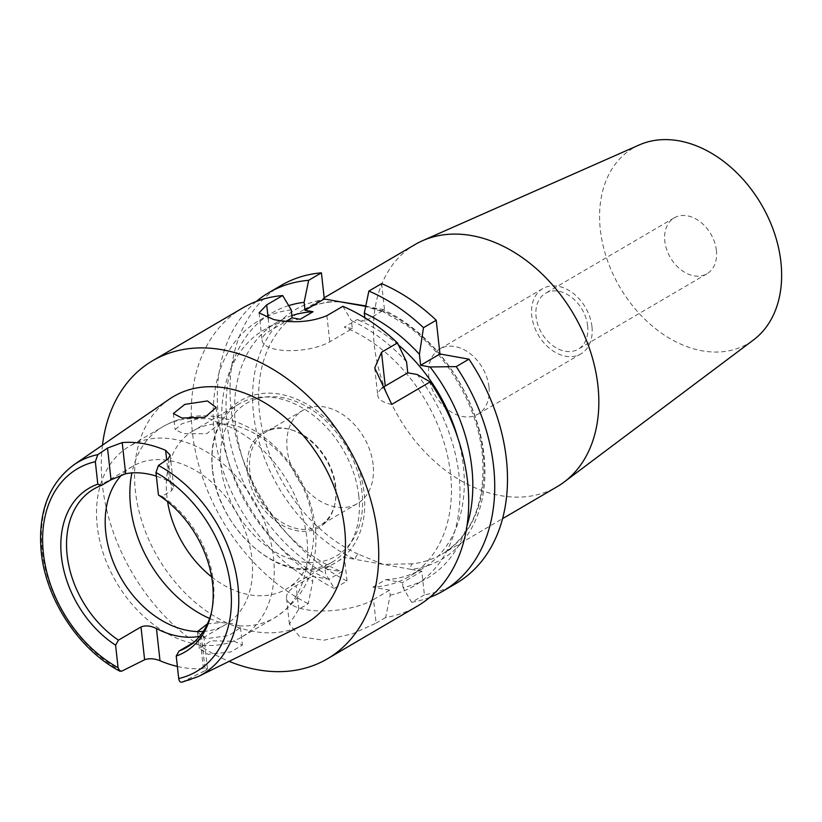 <?xml version="1.0" encoding="UTF-8"?>
<svg xmlns="http://www.w3.org/2000/svg" width="822" height="822" viewBox="0 0 822 822"><rect width="100%" height="100%" fill="white"/><g stroke="black" fill="none" stroke-linecap="round" stroke-linejoin="round"><path stroke-width="0.62" stroke-dasharray="4.11 3.08" d="M365.79 305.918L384.511 311.569A140.377 101.486 59.6 0 1 483.11 452.85A140.377 101.486 59.6 0 1 442.277 553.977A140.377 101.486 59.6 0 1 412.356 563.83A4.316 2.846 83.4 0 0 411.051 569.369L421.799 571.29L424.399 594.84A172.774 124.913 -120.4 0 0 456.076 583.435M639.321 144.908A113.385 81.974 -120.4 0 0 600.317 229.657A113.385 81.974 -120.4 0 0 660.261 332.273A113.385 81.974 -120.4 0 0 753.548 339.907M415.172 244.473A140.377 101.486 -120.4 0 0 374.339 345.6A140.377 101.486 -120.4 0 0 444.209 469.403A140.377 101.486 -120.4 0 0 557.08 486.727M412.356 563.83L383.103 564.365L358.135 554.131A4.316 2.086 114.5 0 0 355.155 559.371L411.051 569.369A144.693 104.61 -120.4 0 0 483.983 454.977A144.693 104.61 -120.4 0 0 382.343 309.349L384.49 309.74L365.184 321.053L364.814 317.713M488.967 386.957A37.791 27.321 -120.4 0 0 470.153 353.624A37.791 27.321 -120.4 0 0 439.77 348.96A37.791 27.321 -120.4 0 0 428.776 376.178A37.791 27.321 -120.4 0 0 447.589 409.51A37.791 27.321 -120.4 0 0 477.972 414.175A37.791 27.321 -120.4 0 0 488.967 386.957M591.963 326.622A37.791 27.321 -120.4 0 0 573.15 293.29A37.791 27.321 -120.4 0 0 542.767 288.625A37.791 27.321 -120.4 0 0 531.772 315.853A37.791 27.321 -120.4 0 0 550.576 349.186A37.791 27.321 -120.4 0 0 580.969 353.84A37.791 27.321 -120.4 0 0 591.963 326.622M587.658 325.851A32.397 23.417 -120.4 0 0 571.537 297.276A32.397 23.417 -120.4 0 0 545.489 293.279A32.397 23.417 -120.4 0 0 536.067 316.614A32.397 23.417 -120.4 0 0 552.189 345.189A32.397 23.417 -120.4 0 0 578.236 349.186A32.397 23.417 -120.4 0 0 587.658 325.851M716.404 250.433A32.397 23.417 -120.4 0 0 700.282 221.868A32.397 23.417 -120.4 0 0 674.235 217.861A32.397 23.417 -120.4 0 0 664.813 241.206A32.397 23.417 -120.4 0 0 680.935 269.77A32.397 23.417 -120.4 0 0 706.982 273.767A32.397 23.417 -120.4 0 0 716.404 250.433M406.561 361.855A153.683 111.104 -120.4 0 0 351.426 320.642L352.309 328.595L329.776 341.788A37.791 13.717 173.7 0 1 277.148 349.597A37.791 13.717 173.7 0 1 262.115 340.544A37.791 13.717 173.7 0 1 269.585 331.019L286.405 321.166M197.527 631.573L197.537 632.324L206.26 638.684L228.948 635.56L240.476 627.587L239.13 625.84L231.999 623.477L220.81 622.562L207.421 623.867M233.962 641.232L242.398 645.023L230.797 651.969L207.987 654.312L199.325 648.486L210.894 640.811L233.962 641.232M216.618 421.933L218.097 424.933L206.661 433.749L183.625 433.667L175.168 429.67L181.837 423.782L198.308 418.655L209.394 418.696L216.618 421.933A110.682 80.022 -120.4 0 1 306.863 538.02A110.682 80.022 -120.4 0 1 274.661 617.754L241.319 637.286A110.682 80.022 -120.4 0 0 273.51 557.552A110.682 80.022 -120.4 0 0 218.426 459.94A110.682 80.022 -120.4 0 0 129.434 446.274A110.682 80.022 -120.4 0 0 97.232 526.008A110.682 80.022 -120.4 0 0 152.327 623.621A110.682 80.022 -120.4 0 0 241.319 637.286M211.624 576.89A91.787 66.356 -120.4 0 0 286.395 588.973A91.787 66.356 -120.4 0 0 313.1 522.854A91.787 66.356 -120.4 0 0 267.417 441.907A91.787 66.356 -120.4 0 0 193.612 430.584A91.787 66.356 -120.4 0 0 166.917 496.694A91.787 66.356 -120.4 0 0 167.596 501.718M358.803 496.087A91.787 66.356 -120.4 0 0 313.12 415.131A91.787 66.356 -120.4 0 0 239.315 403.808A91.787 66.356 -120.4 0 0 212.621 469.927A91.787 66.356 -120.4 0 0 258.303 550.874A91.787 66.356 -120.4 0 0 332.109 562.197A91.787 66.356 -120.4 0 0 358.803 496.087M335.489 487.477A55.238 39.939 -120.4 0 0 290.074 429.433A55.238 39.939 -120.4 0 0 247.514 471.736A55.238 39.939 -120.4 0 0 288.995 528.454A55.238 39.939 -120.4 0 0 334.575 505.396A55.238 39.939 -120.4 0 0 335.489 487.477M335.787 486.552A53.995 39.035 -120.4 0 0 291.389 429.814A53.995 39.035 -120.4 0 0 265.506 432.269A53.995 39.035 -120.4 0 0 249.796 471.16A53.995 39.035 -120.4 0 0 276.665 518.774A53.995 39.035 -120.4 0 0 320.077 525.443A53.995 39.035 -120.4 0 0 334.883 504.061A53.995 39.035 -120.4 0 0 335.787 486.552M373.126 464.677A53.995 39.035 -120.4 0 0 346.247 417.062A53.995 39.035 -120.4 0 0 302.835 410.394A53.995 39.035 -120.4 0 0 287.135 449.295A53.995 39.035 -120.4 0 0 314.004 496.909A53.995 39.035 -120.4 0 0 357.416 503.567A53.995 39.035 -120.4 0 0 373.126 464.677M203.219 631.46A91.787 66.356 -120.4 0 0 225.269 624.782A91.787 66.356 -120.4 0 0 251.964 558.672A91.787 66.356 -120.4 0 0 206.281 477.716A91.787 66.356 -120.4 0 0 132.476 466.393A91.787 66.356 -120.4 0 0 121.892 474.767M169.414 399.112A131.345 94.962 -120.4 0 0 135.404 491.063A131.345 94.962 -120.4 0 0 302.013 625.47M193.437 642.599L201.616 637.8L205.233 670.577L181.775 682.209M205.233 670.577L207.473 668.882L203.424 668.502A125.396 90.656 59.6 0 1 177.357 666.437M211.388 612.719A91.787 66.356 -120.4 0 0 211.788 611.075A91.787 66.356 -120.4 0 0 213.319 581.308A91.787 66.356 -120.4 0 0 162.006 496.293L171.654 490.642L173.678 486.932L169.075 481.517A91.787 66.356 -120.4 0 0 156.355 476.154M281.422 285.285A172.774 124.913 -120.4 0 0 231.167 409.736A172.774 124.913 -120.4 0 0 347.007 580.99L334.266 588.449L325.646 573.777L325.091 568.762L341.767 571.742L328.892 579.284L312.216 576.304L312.771 581.318L308.25 603.687L298.725 609.266L289.416 624.124L299.691 636.629L323.724 640.246L352.494 633.844L376.116 623.117L373.517 599.577L389.618 590.145L390.173 595.169L385.641 617.538A172.774 124.913 -120.4 0 0 417.319 606.143M256.31 301.458A172.774 124.913 -120.4 0 0 218.426 417.206A172.774 124.913 -120.4 0 0 334.266 588.449M291.872 315.597A143.079 103.438 -120.4 0 0 277.117 322.214A143.079 103.438 -120.4 0 0 235.503 425.282A143.079 103.438 -120.4 0 0 341.767 571.742M300.184 319.265A143.079 103.438 -120.4 0 0 264.242 329.756A143.079 103.438 -120.4 0 0 222.628 432.824A143.079 103.438 -120.4 0 0 328.892 579.284M291.235 309.863A153.683 111.104 -120.4 0 0 214.182 431.314A153.683 111.104 -120.4 0 0 312.771 581.318M242.665 307.983A172.774 124.913 -120.4 0 0 192.41 432.444A172.774 124.913 -120.4 0 0 308.25 603.687M102.462 445.154A172.774 124.913 -120.4 0 0 102.421 485.155A172.774 124.913 -120.4 0 0 229.112 661.35M385.641 617.538L376.116 623.117M381.613 283.611L384.49 309.74M342.856 306.308L351.426 320.642M390.173 595.169A153.683 111.104 -120.4 0 0 417.206 374.513M389.618 590.145L372.941 587.165A143.079 103.438 -120.4 0 0 408.883 576.664A143.079 103.438 -120.4 0 0 446.069 449.634A143.079 103.438 -120.4 0 0 344.243 327.146L357.118 319.604L365.184 321.053M372.941 587.165L385.816 579.623A143.079 103.438 -120.4 0 0 421.758 569.122A143.079 103.438 -120.4 0 0 457.72 437.623M398.516 345.035A143.079 103.438 -120.4 0 0 357.118 319.604M288.686 305.609A153.683 111.104 -120.4 0 0 227.632 428.437A153.683 111.104 -120.4 0 0 325.646 573.777M424.399 594.84L411.658 602.3L403.047 587.627A153.683 111.104 -120.4 0 0 466.999 525.659M411.658 602.3A172.774 124.913 -120.4 0 0 429.69 597.43M352.309 328.595L344.243 327.146M385.816 579.623L402.492 582.603L421.799 571.29M403.047 587.627L402.492 582.603M347.007 580.99L344.408 557.45L355.155 559.371A144.693 104.61 -120.4 0 1 253.525 413.743A144.693 104.61 -120.4 0 1 326.457 299.352A4.316 2.846 -96.6 0 0 329.519 302.136L329.519 302.136C334.174 301.51 339.424 301.705 345.291 302.722M199.602 636.362A91.787 66.356 -120.4 0 0 199.869 636.31L203.856 636.064L201.616 637.8M158.441 495.019L162.006 496.293M373.517 599.577A48.59 17.642 173.7 0 1 320.477 610.962A48.59 17.642 173.7 0 1 286.529 597.984A48.59 17.642 173.7 0 1 296.125 585.726L312.216 576.304M325.091 568.762L344.408 557.45M365.698 306.37L382.343 309.349A4.316 2.086 -65.5 0 0 383.124 311.774L363.499 305.979M391.734 404.403A37.791 13.717 173.7 0 1 377.771 395.557A37.791 13.717 173.7 0 1 382.035 388.2M358.135 554.131A140.377 101.486 59.6 0 1 259.536 412.85A140.377 101.486 59.6 0 1 300.369 311.723A140.377 101.486 59.6 0 1 330.29 301.869L338.962 301.592M384.511 311.569A4.316 2.086 -65.5 0 1 383.124 311.774L405.719 324.741C446.182 352.412 477.335 404.989 482.257 453.939C486.11 501.225 472.773 534.577 442.277 553.977L502.53 518.682M330.29 301.869A4.316 2.846 -96.6 0 1 329.519 302.136C318.905 303.38 309.185 306.575 300.369 311.723L324.166 297.79M121.707 671.173A122.951 88.889 59.6 0 1 42.158 550.802A122.951 88.889 59.6 0 1 73.99 464.738M268.188 318.381L269.585 331.019M198.308 418.655A110.682 80.022 -120.4 0 0 162.777 426.741A110.682 80.022 -120.4 0 0 131.9 472.927M362.019 492.224A88.55 64.013 -120.4 0 0 282.449 397.601A88.55 64.013 -120.4 0 0 220.995 466.988A88.55 64.013 -120.4 0 0 300.554 561.621A88.55 64.013 -120.4 0 0 362.019 492.224M198.112 676.619A122.951 88.889 59.6 0 1 182.34 682.013M209.62 618.452A110.682 80.022 -120.4 0 0 220.81 622.562M239.13 625.84A110.682 80.022 -120.4 0 0 274.661 617.754C305.26 597.769 318.833 567.56 315.391 527.128C311.302 495.358 297.533 468.211 274.106 445.678C261.006 433.41 246.271 424.758 229.913 419.723L212.333 416.24C194.598 414.514 178.076 418.018 162.777 426.741L129.434 446.274M168.161 458.912L171.654 490.642M169.075 481.517L166.691 459.899M203.424 668.502L199.869 636.31M298.725 609.266L296.125 585.726M326.889 315.658L329.776 341.788M542.767 288.625L439.77 348.96M674.235 217.861L545.489 293.279M259.064 312.863L262.115 340.544M240.476 627.587L242.398 645.023M216.176 407.496L218.097 424.933M239.315 403.808L193.612 430.584M212.405 469.475C210.473 451.247 213.206 435.259 220.615 421.501C225.639 412.428 232.4 405.39 240.877 400.396C258.355 390.789 277.754 390.727 299.085 400.201C332.417 414.915 360.426 455.193 364.167 493.519C369.027 540.496 341.675 570.509 308.25 569.862C264.972 571.526 216.792 520.388 212.405 469.475M291.389 429.814L290.074 429.433M302.835 410.394L265.506 432.269M132.476 466.393L93.842 489.028M277.117 322.214L264.242 329.756M421.758 569.122L408.883 576.664M225.269 624.782L186.625 647.417M211.788 611.075L211.007 614.414M357.416 503.567L320.077 525.443M334.883 504.061L334.575 505.396M332.109 562.197L286.395 588.973M173.689 486.932L170.175 455.162M207.483 668.882L203.856 636.064M173.38 413.507L175.168 429.67M197.537 632.324L199.325 648.486M289.416 624.124L286.529 597.984M374.729 367.989L377.771 395.557M706.982 273.767L578.236 349.186M580.969 353.84L477.972 414.175"/><path stroke-width="1.23" d="M502.53 518.682L557.08 486.727A140.377 101.486 -120.4 0 0 564.056 482.093L753.548 339.907A113.385 81.974 -120.4 0 0 780.9 261.971A113.385 81.974 -120.4 0 0 639.321 144.908L422.631 240.661A140.377 101.486 -120.4 0 0 415.172 244.473L324.166 297.79M564.056 482.093A140.377 101.486 -120.4 0 0 597.923 385.6A140.377 101.486 -120.4 0 0 422.631 240.661M97.808 484.168L101.383 485.453L111.032 479.791L107.528 448.062L97.808 454.617L95.331 461.676L97.808 484.168A94.9 68.606 -120.4 0 0 61.434 556.586A94.9 68.606 -120.4 0 0 115.594 645.198L118.46 640.153L140.983 626.95C145.628 625.193 150.775 625.727 156.447 628.542A91.787 66.356 -120.4 0 0 199.602 636.362M308.671 280.302A172.774 124.913 -120.4 0 0 268.681 292.745L281.422 285.285A172.774 124.913 -120.4 0 1 321.412 272.842L308.671 280.302L304.109 302.332L304.993 310.274L313.059 311.723L300.184 319.265L292.118 317.816L291.235 309.863L282.655 295.54L266.698 304.89L259.064 312.863L273.839 319.594C293.577 323.375 311.271 322.06 326.889 315.658L342.856 306.308A172.774 124.913 -120.4 0 1 397.468 342.928L381.511 352.278L374.729 367.989L391.734 404.403L430.214 381.87L417.206 374.513L407.763 372.828L406.561 361.855L397.468 342.928M181.909 418.028L204.904 417.309L216.176 407.496L207.432 400.941L184.796 404.403L173.391 413.507L181.909 418.028M121.892 474.767A91.787 66.356 -120.4 0 0 105.781 532.512A91.787 66.356 -120.4 0 0 203.219 631.46M107.528 448.062L122.211 442.585A124.317 89.875 59.6 0 1 165.633 450.353L170.175 455.162L168.161 458.912L158.43 465.468A122.951 88.889 59.6 0 1 237.979 585.839A122.951 88.889 59.6 0 1 198.112 676.619L302.013 625.47A131.345 94.962 -120.4 0 0 344.603 528.495A131.345 94.962 -120.4 0 0 276.644 410.702A131.345 94.962 -120.4 0 0 169.414 399.112L73.99 464.738A122.951 88.889 59.6 0 1 97.808 454.617M177.357 666.437A125.396 90.656 59.6 0 1 160.002 660.724C154.31 658.484 149.183 658.155 144.61 659.737L121.707 671.173L119.858 671.184L118.07 667.7L115.594 645.198M101.383 485.453A91.787 66.356 -120.4 0 0 93.842 489.028A91.787 66.356 -120.4 0 0 67.137 555.148A91.787 66.356 -120.4 0 0 118.46 640.153M156.355 476.154A91.787 66.356 -120.4 0 0 125.653 473.739L111.032 479.791M268.681 292.745A172.774 124.913 -120.4 0 0 256.31 301.458M313.059 311.723A143.079 103.438 -120.4 0 0 291.872 315.597M282.655 295.54A172.774 124.913 -120.4 0 0 242.665 307.983L152.676 360.704A172.774 124.913 -120.4 0 0 102.462 445.154M229.112 661.35A172.774 124.913 -120.4 0 0 327.331 658.854L417.319 606.143A172.774 124.913 -120.4 0 0 467.584 481.682A172.774 124.913 -120.4 0 0 430.214 381.87M327.331 658.854A172.774 124.913 -120.4 0 0 377.596 534.392A172.774 124.913 -120.4 0 0 291.594 382.025A172.774 124.913 -120.4 0 0 152.676 360.704M466.999 525.659A153.683 111.104 -120.4 0 0 471.818 467.574A153.683 111.104 -120.4 0 0 430.081 366.972L456.231 366.622L468.972 359.163L439.955 353.974L436.225 320.22A172.774 124.913 -120.4 0 0 381.613 283.611L368.873 291.07A172.774 124.913 -120.4 0 1 423.484 327.69L419.425 354.313A153.683 111.104 -120.4 0 0 364.3 313.1L368.873 291.07M429.69 597.43A172.774 124.913 -120.4 0 0 443.335 590.905A172.774 124.913 -120.4 0 0 493.601 466.444A172.774 124.913 -120.4 0 0 456.231 366.622M443.335 590.905L456.076 583.435A172.774 124.913 -120.4 0 0 468.972 359.163M436.225 320.22L423.484 327.69M457.72 437.623A143.079 103.438 -120.4 0 0 398.516 345.035M304.109 302.332A153.683 111.104 -120.4 0 0 288.686 305.609M419.425 354.313L420.638 365.287L430.081 366.972M364.814 317.713L364.3 313.1M321.412 272.842L324.3 298.961L365.698 306.37M182.34 682.013C180.378 682.65 179.165 681.489 178.693 678.54L176.216 656.048L179.083 651.003A91.787 66.356 -120.4 0 0 186.625 647.417A91.787 66.356 -120.4 0 0 211.388 612.719M179.083 651.003L193.437 642.599M176.216 656.048A94.9 68.606 -120.4 0 0 211.007 614.414A94.9 68.606 -120.4 0 0 158.441 495.019L155.954 472.527L158.43 465.468M207.421 623.867L197.527 631.573M167.596 501.718A91.787 66.356 -120.4 0 0 211.624 576.89M304.993 310.274L324.3 298.961M286.405 321.166L292.118 317.816M420.638 365.287L439.955 353.974M382.035 388.2A37.791 13.717 173.7 0 1 385.241 386.021L407.763 372.828M338.962 301.592L365.79 305.918M95.331 461.676A117.556 84.985 -120.4 0 0 43.391 553.36A117.556 84.985 -120.4 0 0 118.07 667.7M266.698 304.89L268.188 318.381M131.9 472.927A110.682 80.022 -120.4 0 0 130.575 506.475A110.682 80.022 -120.4 0 0 209.62 618.452M178.693 678.54A117.556 84.985 -120.4 0 0 230.633 586.857A117.556 84.985 -120.4 0 0 155.954 472.527M166.691 459.899L165.633 450.353M122.211 442.585L125.653 473.739M144.61 659.737L140.983 626.95M156.447 628.542L160.002 660.724M381.511 352.278L385.241 386.021M73.99 464.738C48.601 483.747 37.689 512.866 41.244 552.065C45.95 599.618 79.066 649.853 119.858 671.184M181.775 682.219L198.112 676.619"/></g></svg>
